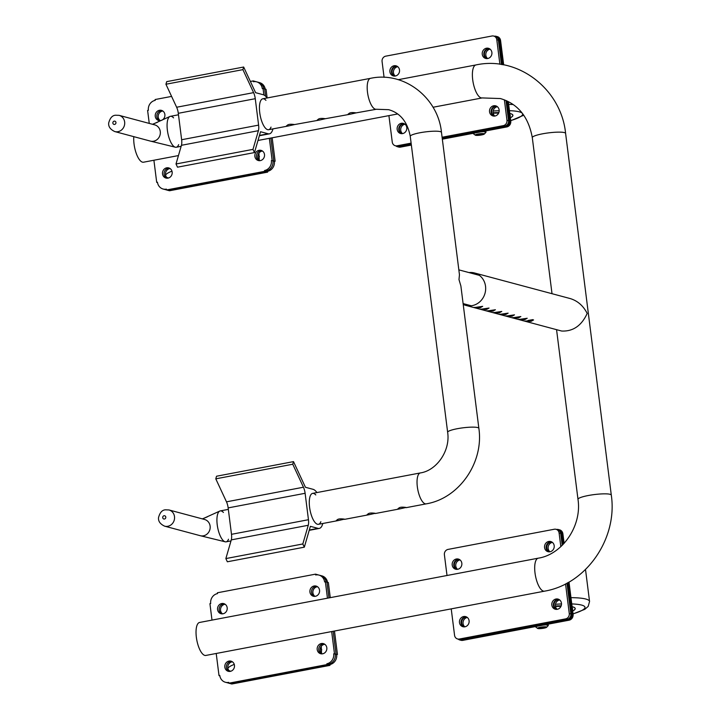 <?xml version="1.0" encoding="UTF-8"?>
<svg xmlns="http://www.w3.org/2000/svg" width="720" height="720" viewBox="0 0 720 720"><rect width="100%" height="100%" fill="white"/><g stroke="black" fill="none" stroke-linecap="round" stroke-linejoin="round"><path stroke-width="1.08" d="M525.555 321.138L533.574 319.95L531.063 321.354L525.249 321.003M506.466 316.035L514.494 314.847L511.974 316.251L506.16 315.9M481.023 309.222L489.042 308.043L486.531 309.447L480.717 309.096M487.386 310.932L495.405 309.744L492.885 311.148L487.08 310.797M512.829 317.736L520.848 316.548L518.337 317.952L512.523 317.601M500.112 314.334L508.131 313.146L505.611 314.55L499.806 314.199M474.66 307.521L482.679 306.342L480.168 307.746L474.354 307.386M493.749 312.633L501.768 311.445L499.248 312.849L493.443 312.498M519.192 319.437L527.211 318.249L524.7 319.653L518.886 319.302M463.212 304.416A16.785 15.444 -75 0 0 465.795 305.388A16.785 15.444 -75 0 0 485.055 293.166A16.785 15.444 -75 0 0 474.471 272.961A16.785 15.444 -75 0 0 469.008 272.583M474.471 272.961L570.312 298.593C577.719 300.906 583.344 305.856 587.187 313.443C581.535 325.719 573.021 331.578 561.645 331.029L465.795 305.388M133.803 136.656A16.785 6.021 79.3 0 0 136.503 154.062A16.785 6.021 79.3 0 0 143.532 162.207L178.452 155.574M538.245 558.18A16.785 6.021 -100.7 0 0 535.212 574.38A16.785 6.021 -100.7 0 0 543.456 591.12A16.785 6.021 -100.7 0 0 544.509 591.165L205.848 655.443A16.785 6.021 -100.7 0 1 204.795 655.398A16.785 6.021 -100.7 0 1 196.551 638.658A16.785 6.021 -100.7 0 1 199.584 622.458L538.245 558.18C562.158 554.58 582.129 526.068 577.989 499.329A16.785 2.664 172.8 0 1 591.237 495.009A16.785 2.664 172.8 0 1 610.038 494.298A16.785 2.664 172.8 0 1 611.298 495.117L565.605 133.407A16.785 2.664 172.8 0 0 564.345 132.588A16.785 2.664 172.8 0 0 545.544 133.299A16.785 2.664 172.8 0 0 532.296 137.619C528.48 116.757 517.842 103.734 500.382 98.55L482.193 97.929A16.785 6.021 79.3 0 1 481.14 97.875A16.785 6.021 79.3 0 1 472.905 81.144A16.785 6.021 79.3 0 1 475.938 64.944L398.232 79.686M320.859 521.703A15.732 5.643 -100.7 0 1 318.483 524.304A15.732 5.643 -100.7 0 1 309.996 509.895A15.732 5.643 -100.7 0 1 312.615 493.38L420.363 472.932A15.732 5.643 -100.7 0 0 417.753 489.447A15.732 5.643 -100.7 0 0 426.231 503.856C459.279 498.357 483.957 462.393 478.863 428.328L460.881 285.957L458.982 279.567L459.459 274.761L441.477 132.39A15.732 2.502 -7.2 0 0 425.547 131.877A15.732 2.502 -7.2 0 0 410.256 136.332C407.412 121.779 400.203 112.896 388.629 109.683L376.389 109.26A15.732 5.643 -100.7 0 1 375.399 109.215A15.732 5.643 -100.7 0 1 367.677 93.528A15.732 5.643 -100.7 0 1 370.521 78.336L262.764 98.793A15.732 5.643 -100.7 0 1 263.754 98.838A15.732 5.643 -100.7 0 1 265.932 100.341M532.863 319.626L528.057 320.472M398.313 508.923C398.745 507.276 401.31 506.79 406.008 507.456L400.185 508.797L397.989 508.644M348.462 114.327C348.894 112.689 351.468 112.203 356.157 112.869L350.334 114.201L348.138 114.048M356.157 112.869L376.389 109.26M367.524 514.764C367.956 513.126 370.521 512.64 375.219 513.306L369.396 514.638L367.2 514.485M317.673 120.168C318.114 118.53 320.679 118.044 325.368 118.71L319.545 120.051L317.349 119.889M325.368 118.71L350.334 114.201M336.735 520.605C337.176 518.967 339.741 518.481 344.43 519.147L338.607 520.488L336.411 520.326M286.884 126.009C287.325 124.371 289.89 123.885 294.579 124.551L288.765 125.892L286.56 125.739M294.579 124.551L319.545 120.051M181.143 146.313L176.274 147.24A15.732 5.643 -100.7 0 1 175.284 147.195A15.732 5.643 -100.7 0 1 167.562 131.508A15.732 5.643 -100.7 0 1 170.397 116.325L178.488 114.786M230.994 540.909L226.116 541.836A15.732 5.643 -100.7 0 1 217.638 527.427A15.732 5.643 -100.7 0 1 220.248 510.912L228.339 509.382M114.786 131.571L150.408 141.102A8.397 7.722 -75 0 0 150.777 141.192A8.397 7.722 -75 0 0 150.93 141.219A8.397 7.722 -75 0 0 160.11 134.712A8.397 7.722 -75 0 0 154.746 124.884L119.124 115.353A8.397 7.722 -75 0 1 124.407 125.46A8.397 7.722 -75 0 1 114.786 131.571C110.313 129.474 108.288 126.603 108.702 122.967C110.016 118.026 112.275 115.443 115.497 115.227L119.124 115.353M178.65 144.639A15.732 5.643 -100.7 0 1 175.248 147.186A15.732 5.643 -100.7 0 1 167.688 132.264A15.732 5.643 -100.7 0 1 169.848 116.514A15.732 5.643 -100.7 0 1 171.387 116.37A15.732 5.643 -100.7 0 1 173.574 117.873M164.628 526.167L200.25 535.698A8.397 7.722 -75 0 0 200.628 535.788A8.397 7.722 -75 0 0 200.772 535.815A8.397 7.722 -75 0 0 209.952 529.299A8.397 7.722 -75 0 0 204.588 519.48L168.966 509.949A8.397 7.722 -75 0 1 174.258 520.047A8.397 7.722 -75 0 1 164.628 526.167C160.155 524.061 158.13 521.19 158.544 517.554C159.858 512.613 162.117 510.039 165.339 509.814L168.966 509.949M228.501 539.226A15.732 5.643 -100.7 0 1 225.099 541.782A15.732 5.643 -100.7 0 1 217.539 526.86A15.732 5.643 -100.7 0 1 219.69 511.101A15.732 5.643 -100.7 0 1 221.238 510.957A15.732 5.643 -100.7 0 1 223.425 512.469M228.15 507.897L305.118 493.29A8.397 3.006 79.3 0 0 303.453 487.224L226.485 501.831A8.397 3.006 -100.7 0 1 228.15 507.897L231.489 534.321A8.397 3.006 -100.7 0 1 231.291 539.883L225.855 558.576L227.349 561.78L304.317 547.173L310.374 526.329L318.015 528.372A19.935 7.146 79.3 0 0 319.266 528.426A19.935 7.146 79.3 0 0 322.794 523.485M316.926 492.57A19.935 7.146 79.3 0 0 313.083 489.321L305.442 487.278L293.508 461.619L292.752 464.229L303.453 487.224M231.291 539.883L308.259 525.276A8.397 3.006 79.3 0 0 308.457 519.714L231.489 534.321M225.855 558.576L302.823 543.96L304.317 547.173M308.259 525.276L302.823 543.96M305.118 493.29L308.457 519.714M312.615 493.38A15.732 5.643 -100.7 0 1 313.596 493.434A15.732 5.643 -100.7 0 1 315.783 494.937M226.485 501.831L215.784 478.836L216.54 476.226L293.508 461.619M215.784 478.836L292.752 464.229M178.299 113.301L255.267 98.694A8.397 3.006 79.3 0 0 253.602 92.637L176.634 107.244A8.397 3.006 -100.7 0 1 178.299 113.301L181.638 139.734A8.397 3.006 -100.7 0 1 181.44 145.296L176.013 163.98L177.498 167.184L254.466 152.577L260.532 131.733L268.164 133.776A19.935 7.146 79.3 0 0 269.415 133.839A19.935 7.146 79.3 0 0 272.943 128.898M267.075 97.974A19.935 7.146 79.3 0 0 263.232 94.725L255.6 92.682L243.666 67.023L242.901 69.633L253.602 92.637M181.44 145.296L258.408 130.689A8.397 3.006 79.3 0 0 258.606 125.118L181.638 139.734M176.013 163.98L252.981 149.373L254.466 152.577M258.408 130.689L252.981 149.373M255.267 98.694L258.606 125.118M271.017 127.107A15.732 5.643 -100.7 0 1 268.632 129.708A15.732 5.643 -100.7 0 1 260.154 115.308A15.732 5.643 -100.7 0 1 262.764 98.793M176.634 107.244L165.933 84.24L242.901 69.633M243.666 67.023L166.698 81.639L165.933 84.24M475.335 135.189L473.202 133.569L477.135 132.264L483.534 131.607L486 132.273L484.299 134.055A4.599 0.729 -7.2 0 1 479.889 135.207A4.599 0.729 -7.2 0 1 475.335 135.189A4.599 0.729 -7.2 0 1 478.053 134.019A4.599 0.729 -7.2 0 1 482.652 133.56A4.599 0.729 -7.2 0 1 484.299 134.055M478.422 134.118A3.627 0.576 -7.2 0 1 483.39 134.028A3.627 0.576 -7.2 0 1 479.871 135.054A3.627 0.576 -7.2 0 1 476.199 134.937A3.627 0.576 -7.2 0 1 478.422 134.118M478.881 134.235L482.193 134.181L477.396 134.784L478.881 134.235M485.829 130.923L486 132.273M490.104 49.158A5.247 4.824 -75 0 0 487.602 58.518M405.018 124.236A5.247 4.824 -75 0 0 402.507 133.596M497.376 106.704A5.247 4.824 -75 0 0 494.874 116.064M397.746 66.69A5.247 4.824 -75 0 0 395.244 76.05M397.116 66.258A5.247 4.824 -75 0 0 394.479 76.113M489.474 48.726A5.247 4.824 -75 0 0 486.846 58.581M404.388 123.804A5.247 4.824 -75 0 0 401.751 133.659M496.746 106.272A5.247 4.824 -75 0 0 494.109 116.127M509.814 113.445A35.253 5.607 -7.2 0 1 510.255 113.553A35.253 5.607 -7.2 0 1 512.901 115.272A35.253 5.607 -7.2 0 1 510.363 117.81M493.092 112.734A35.253 5.607 -7.2 0 1 498.861 112.59A35.145 5.589 -7.2 0 0 493.101 112.752M509.823 113.49A35.145 5.589 -7.2 0 1 510.165 113.571A35.145 5.589 -7.2 0 1 512.802 115.29A35.145 5.589 -7.2 0 1 510.363 117.774M510.012 115.038A32.634 5.184 -7.2 0 1 510.3 115.605A32.634 5.184 -7.2 0 1 510.165 116.217M493.173 113.202A32.634 5.184 -7.2 0 1 498.645 113.121M537.642 628.425L535.509 626.814L539.442 625.5L545.841 624.852L548.307 625.509L546.606 627.3A4.599 0.729 -7.2 0 1 542.196 628.452A4.599 0.729 -7.2 0 1 537.642 628.425A4.599 0.729 -7.2 0 1 540.36 627.255A4.599 0.729 -7.2 0 1 544.968 626.796A4.599 0.729 -7.2 0 1 546.606 627.3M540.738 627.354A3.627 0.576 -7.2 0 1 545.706 627.273A3.627 0.576 -7.2 0 1 542.178 628.299A3.627 0.576 -7.2 0 1 538.515 628.182A3.627 0.576 -7.2 0 1 540.738 627.354M541.188 627.48L544.509 627.417L539.712 628.029L541.188 627.48M548.136 624.168L548.307 625.509M552.42 542.403A5.247 4.824 -75 0 0 549.918 551.763M467.325 617.472A5.247 4.824 -75 0 0 464.823 626.832M559.692 599.949A5.247 4.824 -75 0 0 557.181 609.309M460.053 559.926A5.247 4.824 -75 0 0 457.551 569.295M459.423 559.494A5.247 4.824 -75 0 0 456.795 569.349M551.79 541.971A5.247 4.824 -75 0 0 549.153 551.817M466.695 617.04A5.247 4.824 -75 0 0 464.058 626.895M559.062 599.508A5.247 4.824 -75 0 0 556.425 609.363M572.121 606.69A35.253 5.607 -7.2 0 1 572.562 606.798A35.253 5.607 -7.2 0 1 575.208 608.517A35.253 5.607 -7.2 0 1 572.679 611.055M555.408 605.979A35.253 5.607 -7.2 0 1 561.177 605.835M572.13 606.726A35.145 5.589 -7.2 0 1 572.472 606.816A35.145 5.589 -7.2 0 1 575.109 608.526A35.145 5.589 -7.2 0 1 572.67 611.01M555.408 605.997A35.145 5.589 -7.2 0 1 561.168 605.853M572.328 608.283A32.634 5.184 -7.2 0 1 572.616 608.841A32.634 5.184 -7.2 0 1 572.472 609.462M555.48 606.447A32.634 5.184 -7.2 0 1 560.952 606.366M216.216 653.472L219.006 675.594L219.78 675.45A8.604 7.911 -75 0 0 225.441 682.263L227.034 682.686A8.604 7.911 -75 0 0 228.807 682.938A8.604 7.911 105 0 1 227.034 682.686L228.429 683.064A8.604 7.911 -75 0 0 228.834 683.154M225.441 682.263A8.604 7.911 -75 0 0 228.735 682.38L228.834 683.199L326.97 664.578L326.871 663.75L329.85 664.551L329.949 665.37L231.822 684L230.427 683.631L328.563 665.001L328.455 664.182A8.604 7.911 -75 0 0 335.286 654.255L337.446 654.48L334.476 631.026M337.446 654.48L335.286 654.255A8.604 7.911 105 0 1 328.455 664.182L328.563 665.001L230.427 683.631L228.834 683.199M336.051 654.111L333.171 631.278L336.051 654.111L333.693 653.832L336.051 654.111M328.95 597.906L326.961 582.183L328.95 597.906M326.142 581.958A8.604 7.911 -75 0 0 320.526 575.514A8.604 7.911 105 0 1 326.142 581.958M327.447 598.194L325.377 581.751L324.603 581.904A8.604 7.911 -75 0 0 318.942 575.091A8.604 7.911 -75 0 0 315.648 574.974L315.549 574.146L318.537 574.992M226.422 667.548A5.247 4.824 -75 0 0 229.104 671.418A5.247 4.824 -75 0 1 231.777 661.437A5.247 4.824 -75 0 0 226.422 667.548M219.159 610.011A5.247 4.824 -75 0 0 221.832 613.872A5.247 4.824 -75 0 1 224.505 603.891A5.247 4.824 -75 0 0 219.159 610.011M318.789 650.025A5.247 4.824 -75 0 0 321.471 653.886A5.247 4.824 -75 0 1 324.135 643.905A5.247 4.824 -75 0 0 318.789 650.025M311.517 592.479A5.247 4.824 -75 0 0 314.199 596.34A5.247 4.824 -75 0 1 316.872 586.359A5.247 4.824 -75 0 0 311.517 592.479M232.425 661.815A5.247 4.824 -75 0 0 229.851 671.409M327.537 582.327A8.604 7.911 -75 0 0 321.921 575.883L318.942 575.091M330.264 597.663L328.356 582.552L325.377 581.751M329.85 664.551A8.604 7.911 -75 0 0 336.672 654.624M225.153 604.269A5.247 4.824 -75 0 0 222.579 613.872M324.783 644.283A5.247 4.824 -75 0 0 322.218 653.886M317.511 586.737A5.247 4.824 -75 0 0 314.946 596.34M329.949 665.37L326.97 664.578M153.9 160.236L156.699 182.358L157.464 182.214A8.604 7.911 -75 0 0 163.134 189.027L164.727 189.45A8.604 7.911 -75 0 0 166.491 189.693A8.604 7.911 105 0 1 164.727 189.45L166.113 189.819A8.604 7.911 -75 0 0 166.518 189.918M163.134 189.027A8.604 7.911 -75 0 0 166.419 189.135L166.527 189.963L264.663 171.333L264.555 170.514L267.534 171.315L267.642 172.134L169.506 190.755L168.12 190.386L266.247 171.765L266.148 170.937A8.604 7.911 -75 0 0 272.97 161.019L275.13 161.244L272.169 137.79M275.13 161.244L272.97 161.019A8.604 7.911 105 0 1 266.148 170.937L266.247 171.765L168.12 190.386L166.527 189.963M273.744 160.866L270.855 138.033L273.744 160.866L271.377 160.587L273.744 160.866M265.572 96.192L264.654 88.938L265.572 96.192M263.826 88.722A8.604 7.911 -75 0 0 258.219 82.269A8.604 7.911 105 0 1 263.826 88.722M263.88 94.968L263.061 88.515L262.296 88.659A8.604 7.911 -75 0 0 256.626 81.846A8.604 7.911 -75 0 0 253.341 81.729L253.233 80.91L256.221 81.747M164.115 174.312A5.247 4.824 -75 0 0 166.797 178.182A5.247 4.824 -75 0 1 169.47 168.192A5.247 4.824 -75 0 0 164.115 174.312M156.843 116.766A5.247 4.824 -75 0 0 159.525 120.636A5.247 4.824 -75 0 1 162.198 110.646A5.247 4.824 -75 0 0 156.843 116.766M256.473 156.78A5.247 4.824 -75 0 0 259.155 160.65A5.247 4.824 -75 0 1 261.828 150.66A5.247 4.824 -75 0 0 256.473 156.78M170.109 168.57A5.247 4.824 -75 0 0 167.544 178.173M265.221 89.091A8.604 7.911 -75 0 0 259.614 82.647L256.626 81.846M267.138 97.965L266.049 89.307L263.061 88.515M267.534 171.315A8.604 7.911 -75 0 0 274.365 161.388M162.837 111.024A5.247 4.824 -75 0 0 160.272 120.627M262.476 151.038A5.247 4.824 -75 0 0 259.902 160.641M267.642 172.134L264.663 171.333M463.635 616.536A5.247 4.824 105 0 1 468.945 622.926A5.247 4.824 105 0 1 459.45 621.504A5.247 4.824 105 0 1 463.635 616.536M466.416 616.896A5.247 4.824 -75 0 0 463.752 626.886M548.73 541.467A5.247 4.824 105 0 1 554.04 547.848A5.247 4.824 105 0 1 544.536 546.435A5.247 4.824 105 0 1 548.73 541.467M551.511 541.818A5.247 4.824 -75 0 0 548.838 551.808M456.372 558.999A5.247 4.824 105 0 1 461.682 565.38A5.247 4.824 105 0 1 452.178 563.958A5.247 4.824 105 0 1 456.372 558.999M459.153 559.35A5.247 4.824 -75 0 0 456.48 569.34M556.002 599.013A5.247 4.824 105 0 1 561.312 605.394A5.247 4.824 105 0 1 551.808 603.981A5.247 4.824 105 0 1 556.002 599.013M558.783 599.364A5.247 4.824 -75 0 0 556.11 609.354M451.224 608.868L454.563 635.31A4.635 4.257 -75 0 0 459.387 639.036L565.605 618.876A4.635 4.257 -75 0 0 569.277 613.539L565.542 583.92M566.982 583.164L570.87 613.962A4.635 4.257 105 0 1 567.198 619.308L460.98 639.468A4.635 4.257 105 0 1 459.207 639.405L457.614 638.973M560.826 546.642L559.098 532.971A4.635 4.257 -75 0 0 554.283 529.245L448.065 549.405A4.635 4.257 -75 0 0 444.393 554.742L447.012 575.496M556.047 529.299L557.64 529.731A4.635 4.257 105 0 1 560.691 533.394L562.203 545.346M228.996 661.077A5.247 4.824 105 0 1 234.306 667.458A5.247 4.824 105 0 1 224.802 666.045A5.247 4.824 105 0 1 228.996 661.077M321.354 643.545A5.247 4.824 105 0 1 326.664 649.926A5.247 4.824 105 0 1 317.169 648.513A5.247 4.824 105 0 1 321.354 643.545M221.724 603.531A5.247 4.824 105 0 1 227.034 609.912A5.247 4.824 105 0 1 217.539 608.499A5.247 4.824 105 0 1 221.724 603.531M314.091 585.999A5.247 4.824 105 0 1 319.401 592.389A5.247 4.824 105 0 1 309.897 590.967A5.247 4.824 105 0 1 314.091 585.999M315.549 574.146L217.413 592.776L217.512 593.595A8.604 7.911 -75 0 0 210.69 603.522L209.925 603.666L211.995 620.109M219.006 675.594L219.834 675.819M326.871 663.75A8.604 7.911 -75 0 0 333.693 653.832M334.458 653.688L331.668 631.566M401.328 123.3A5.247 4.824 105 0 1 406.638 129.681A5.247 4.824 105 0 1 397.134 128.268A5.247 4.824 105 0 1 401.328 123.3M404.109 123.66A5.247 4.824 -75 0 0 401.436 133.641M486.423 48.222A5.247 4.824 105 0 1 491.733 54.612A5.247 4.824 105 0 1 482.229 53.19A5.247 4.824 105 0 1 486.423 48.222M489.204 48.582A5.247 4.824 -75 0 0 486.531 58.563M394.056 65.754A5.247 4.824 105 0 1 399.366 72.135A5.247 4.824 105 0 1 389.871 70.722A5.247 4.824 105 0 1 394.056 65.754M396.837 66.114A5.247 4.824 -75 0 0 394.164 76.095M493.686 105.768A5.247 4.824 105 0 1 498.996 112.149A5.247 4.824 105 0 1 489.501 110.736A5.247 4.824 105 0 1 493.686 105.768M496.467 106.128A5.247 4.824 -75 0 0 493.794 116.109M442.089 137.25L503.289 125.64A4.635 4.257 -75 0 0 506.97 120.294L504.387 99.855M506.007 100.512L508.563 120.717A4.635 4.257 105 0 1 504.882 126.063L442.179 137.961M499.896 64.287L496.791 39.735A4.635 4.257 -75 0 0 491.967 36L385.749 56.16A4.635 4.257 -75 0 0 382.077 61.506L384.075 77.337M493.74 36.063L495.333 36.486A4.635 4.257 105 0 1 498.384 40.158L501.462 64.512M388.917 115.632L392.256 142.065A4.635 4.257 -75 0 0 397.08 145.8L411.111 143.136M411.201 143.847L398.664 146.223A4.635 4.257 105 0 1 396.9 146.16L395.307 145.737M159.417 110.286A5.247 4.824 105 0 1 164.727 116.676A5.247 4.824 105 0 1 155.223 115.254A5.247 4.824 105 0 1 159.417 110.286M259.047 150.3A5.247 4.824 105 0 1 264.357 156.69A5.247 4.824 105 0 1 254.853 155.268A5.247 4.824 105 0 1 259.047 150.3M166.689 167.832A5.247 4.824 105 0 1 171.999 174.222A5.247 4.824 105 0 1 162.495 172.8A5.247 4.824 105 0 1 166.689 167.832M171.594 96.408L155.106 99.531L155.205 100.359A8.604 7.911 -75 0 0 148.383 110.277L147.609 110.421L149.256 123.417M156.699 182.358L157.518 182.574M264.555 170.514A8.604 7.911 -75 0 0 271.377 160.587M272.151 160.443L269.352 138.321M253.233 80.91L250.371 81.45M478.863 428.328A15.732 2.502 172.8 0 0 462.933 427.824A15.732 2.502 172.8 0 0 447.642 432.279C450.54 450.81 436.545 470.583 420.363 472.932M114.201 121.14A1.683 1.548 105 0 1 115.848 123.354A1.683 1.548 105 0 1 113.175 123.858A1.683 1.548 105 0 1 114.201 121.14M152.622 124.317L169.848 116.514M164.043 515.736A1.683 1.548 105 0 1 165.69 517.95A1.683 1.548 105 0 1 163.026 518.454A1.683 1.548 105 0 1 164.043 515.736M219.69 511.11L202.464 518.913M309.303 530.019L318.015 528.372M259.452 135.432L268.164 133.776M442.215 138.231L505.476 126.225A4.635 4.257 -75 0 0 509.148 120.879L506.61 100.782M502.038 64.611L498.969 40.311A4.635 4.257 -75 0 0 495.621 36.576M397.197 146.232A4.635 4.257 -75 0 0 399.258 146.385L411.237 144.108M505.476 126.225L505.674 126.657A5.04 4.635 -75 0 0 509.67 120.852L507.168 101.043M509.148 120.879L510.759 121.14A5.04 4.635 105 0 1 506.763 126.945L442.332 139.176L506.79 126.945L505.674 126.657L442.269 138.69M502.578 64.701L499.491 40.284A5.04 4.635 -75 0 0 494.316 36.216M498.969 40.311L500.58 40.572L503.649 64.89M399.258 146.385L400.545 147.105A5.04 4.635 105 0 1 398.619 147.042L395.874 145.89A5.04 4.635 -75 0 0 399.465 146.817L411.291 144.567M411.354 145.053L398.619 147.042M508.293 101.592L510.786 121.158C510.894 124.191 509.562 126.126 506.79 126.945M494.226 36.225L497.268 36.585A5.04 4.635 105 0 1 500.58 40.572L503.685 64.899M500.589 40.626L497.268 36.585M510.768 121.185L508.32 101.61M508.671 104.409A50.355 8.001 -7.2 0 1 513.153 104.526M509.463 110.682A45.108 7.173 -7.2 0 1 519.192 111.816A45.108 7.173 -7.2 0 1 510.714 120.573M493.155 111.024A45.108 7.173 -7.2 0 1 499.194 110.718M459.504 639.468A4.635 4.257 -75 0 0 461.565 639.621L567.783 619.461A4.635 4.257 -75 0 0 571.464 614.115L567.513 582.867M562.707 544.833L561.285 533.556A4.635 4.257 -75 0 0 557.937 529.821M567.783 619.461L567.99 619.902A5.04 4.635 -75 0 0 571.986 614.088L568.008 582.597M571.464 614.115L573.066 614.376A5.04 4.635 105 0 1 569.07 620.19L462.861 640.35A5.04 4.635 105 0 1 460.935 640.278L459.846 639.99A5.04 4.635 -75 0 0 461.772 640.062L567.99 619.902L569.097 620.19L460.935 640.278M563.175 544.356L561.807 533.529A5.04 4.635 -75 0 0 556.632 529.461M561.285 533.556L562.887 533.817L564.102 543.375M458.199 639.135A5.04 4.635 -75 0 0 459.846 639.99L458.181 639.126M461.565 639.621L462.906 640.341M568.98 582.039L573.102 614.403C573.201 617.436 571.869 619.371 569.097 620.19M556.542 529.47L559.575 529.83A5.04 4.635 105 0 1 562.887 533.817L564.12 543.348M562.896 533.862L559.575 529.83M573.075 614.43L569.007 582.03M585.216 569.79A50.355 8.001 -7.2 0 1 585.657 570.654L589.554 601.479L588.177 606.411L584.802 609.327L573.039 613.953M570.987 597.654A50.355 8.001 -7.2 0 1 585.657 598.995A50.355 8.001 -7.2 0 1 585.774 599.031A50.355 8.001 -7.2 0 1 589.554 601.479M571.779 603.927A45.108 7.173 -7.2 0 1 581.508 605.052A45.108 7.173 -7.2 0 1 573.03 613.818M555.471 604.26A45.108 7.173 -7.2 0 1 561.501 603.954M321.732 649.971A50.355 8.001 172.8 0 0 321.732 649.944L321.732 649.944A50.355 8.001 172.8 0 0 320.301 648.36M234.261 664.398A45.324 7.2 172.8 0 0 227.88 668.322M228.87 670.482A45.324 7.2 172.8 0 0 230.76 671.238M259.425 156.735A50.355 8.001 172.8 0 0 259.416 156.708A50.355 8.001 172.8 0 0 259.416 156.699A50.355 8.001 172.8 0 0 257.985 155.115M171.954 171.162A45.324 7.2 172.8 0 0 165.573 175.077M166.554 177.237A45.324 7.2 172.8 0 0 168.453 177.993M565.605 618.876L567.198 619.308M569.277 613.539L570.87 613.962M559.098 532.971L560.691 533.394M459.387 639.036L460.98 639.468M503.289 125.64L504.882 126.063M506.97 120.294L508.563 120.717M496.791 39.735L498.384 40.158M397.08 145.8L398.664 146.223M257.985 140.481L397.611 113.976M433.008 107.262L482.193 97.929M565.605 133.407C561.294 89.208 518.076 55.71 475.938 64.944M532.296 137.619L552.015 293.697M556.56 329.67L577.989 499.329M544.509 591.165C586.377 584.226 617.787 538.443 611.298 495.117M479.394 275.364L458.847 269.865M471.258 305.766L463.104 303.579M288.765 125.892L268.632 129.708M370.521 78.336C403.866 71.028 438.111 97.551 441.477 132.39M426.231 503.856L406.107 507.672M400.185 508.797L375.318 513.513M369.396 514.638L344.529 519.363M338.607 520.488L318.483 524.304M410.256 136.332L447.642 432.279M150.777 141.192L175.248 147.186M157.572 122.22L152.496 124.281M225.099 541.782L200.628 535.788M202.338 518.877L207.423 516.816M309.213 530.334L319.266 528.426M259.362 135.738L269.415 133.839M482.193 134.181L481.653 134.01M477.882 134.487L477.396 134.784M411.354 145.062L400.572 147.105M523.791 115.209L510.732 120.708M544.509 627.417L543.969 627.246M540.189 627.723L539.712 628.029M585.423 569.583L585.657 570.654M321.273 646.299L321.543 653.31M229.563 671.193L230.202 671.364M258.957 153.054L259.236 160.065M167.247 177.948L167.886 178.128"/></g></svg>
